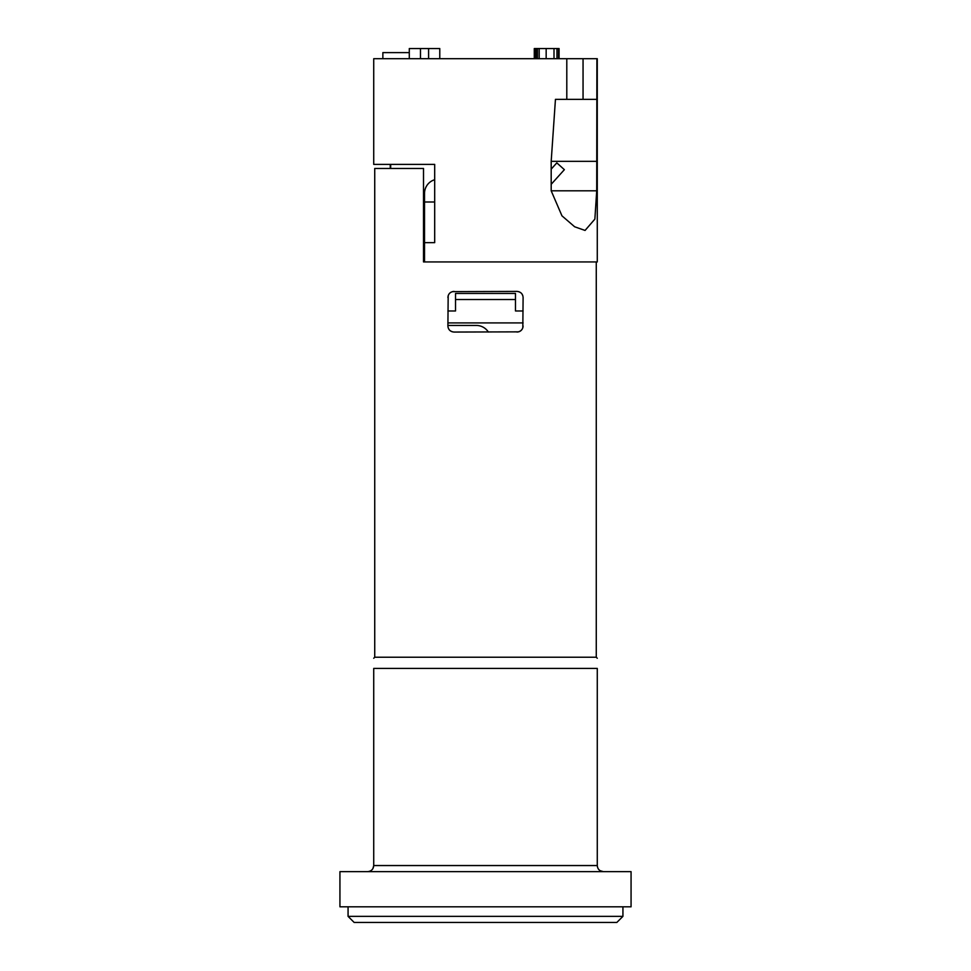 <?xml version="1.0" encoding="UTF-8"?>
<svg xmlns="http://www.w3.org/2000/svg" width="971" height="971" viewBox="0 0 971 971"><rect width="100%" height="100%" fill="white"/><g stroke="black" fill="none" stroke-linecap="round" stroke-linejoin="round"><path stroke-width="1.46" d="M354.16 922.45L616.84 922.45L622.933 916.357L348.067 916.357L354.16 922.45M339.935 906.817L631.065 906.817L631.065 871.642L339.935 871.642L339.935 906.817M367.621 871.642C371.347 871.254 373.374 869.227 373.726 865.549L373.726 668.412C373.726 654.83 373.726 654.83 373.726 668.412C373.726 654.83 373.726 654.83 373.726 668.412L597.274 668.412L597.274 865.549C597.614 869.227 599.653 871.254 603.379 871.642L600.139 870.708M372.961 868.487L373.726 865.549L597.274 865.549M373.726 658.253L374.733 657.233L596.267 657.233L597.274 658.253M597.274 668.412C597.274 654.83 597.274 654.83 597.274 668.412C597.274 654.83 597.274 654.83 597.274 668.412M452.401 291.628L516.997 291.409C520.784 291.846 522.811 293.873 523.102 297.514L522.823 327.797M518.732 331.803L516.997 332.058C520.772 331.633 522.799 329.594 523.102 325.965M518.599 331.851L454.003 332.058C450.216 331.633 448.189 329.594 447.898 325.965L448.177 295.682M523.102 326.025L522.871 327.615M522.01 329.436L520.735 330.783M374.733 657.233L374.733 168.456L423.514 168.456L423.514 261.939L597.274 261.939L597.274 58.709L373.726 58.709L373.726 164.39L434.692 164.39L434.692 242.641L424.533 242.641L424.533 201.992L434.692 201.992M454.003 291.409C450.228 291.846 448.201 293.873 447.898 297.514M424.533 261.939L424.533 242.641L423.514 242.641M390.67 164.39L390.67 168.456M447.898 322.918L523.102 322.918M447.898 310.975L455.52 310.975L455.52 299.541L515.48 299.541L515.48 310.975L523.102 310.975L515.48 310.975L515.48 303.705M434.692 179.72A14.225 14.225 0 0 0 424.533 193.35L424.533 201.992M518.805 291.688L520.735 292.684M522.082 294.152L522.871 295.864M521.063 330.516L520.165 331.172M519.327 331.596L520.529 330.929M522.167 329.205L522.859 327.664M452.195 331.791L450.265 330.783M448.918 329.327L448.129 327.615M449.937 292.963L450.835 292.295M515.48 307.637L515.48 293.448L455.52 293.448L455.52 299.541M447.898 325.455L476.36 325.455A14.225 14.225 0 0 1 488.364 332.058M596.716 161.344L551.188 161.344L551.188 190.814L561.954 215.829L574.662 226.789L585.064 230.443L594.871 219.106L596.716 190.814L596.898 58.709M566.797 58.709L566.797 99.358L555.448 99.358L551.188 161.344M566.797 99.358L596.34 99.358M559.078 58.709L559.078 48.55L546.163 48.55L546.163 58.709M546.163 48.55L534.281 48.55L534.281 58.709M439.778 58.709L439.778 48.55L428.599 48.55L428.599 58.709M428.599 48.55L420.467 48.55L420.467 58.709M420.467 48.55L409.289 48.55L409.289 58.709M409.289 52.616L382.865 52.616L382.865 58.709M551.188 169.124L556.82 162.873L564.369 169.67L551.188 184.308M551.188 190.814L596.716 190.814M583.049 58.709L583.049 99.358M556.966 48.55L556.966 58.709M554.004 58.709L554.004 48.55M539.196 48.55L539.196 58.709M537.461 48.55L537.461 58.709M536.053 48.55L536.053 58.709M534.827 48.55L534.827 58.709M558.531 48.55L558.531 58.709M622.933 906.817L622.933 916.357M348.067 906.817L348.067 916.357M596.267 657.233L596.267 261.939M390.233 168.456L390.233 164.39"/></g></svg>
